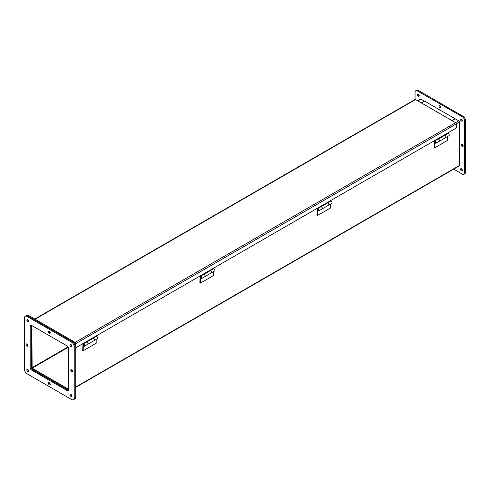 <?xml version="1.0" encoding="UTF-8"?>
<svg xmlns="http://www.w3.org/2000/svg" width="490" height="490" viewBox="0 0 490 490"><rect width="100%" height="100%" fill="white"/><g stroke="black" fill="none" stroke-linecap="round" stroke-linejoin="round"><path stroke-width="0.73" d="M93.161 338.204L96.218 336.44A1.268 0.729 60 0 1 96.849 336.507A1.268 0.729 60 0 1 97.675 337.622A1.268 0.729 60 0 1 97.486 338.633L94.252 340.501A1.268 0.729 60 0 1 94.227 340.513M93.161 338.253A1.268 0.729 60 0 1 93.621 338.37A1.268 0.729 60 0 1 94.448 339.484A1.268 0.729 60 0 1 94.252 340.501M96.187 339.386L96.187 343.263L83.165 350.785L82.681 350.497L82.951 344.36A1.268 0.729 60 0 1 83.196 343.955A1.268 0.729 60 0 1 83.833 344.023A1.268 0.729 60 0 1 84.66 345.138A1.268 0.729 60 0 1 84.464 346.148A1.268 0.729 60 0 1 83.833 346.087A1.268 0.729 60 0 1 83.294 345.566L83.349 345.517M84.464 346.148L87.692 344.286A1.268 0.729 -120 0 0 87.888 343.27A1.268 0.729 -120 0 0 87.061 342.155A1.268 0.729 -120 0 0 86.43 342.094L83.196 343.955M83.465 344.605L84.121 345.554A0.576 0.331 -120 0 0 83.545 344.556L83.465 344.605A0.576 0.331 60 0 1 84.035 345.597A0.576 0.331 60 0 1 83.753 345.573M83.3 345.462L83.165 350.785M83.637 345.952L83.165 346.222M87.747 344.256L94.203 340.532A1.268 0.729 -120 0 0 94.399 339.515A1.268 0.729 -120 0 0 93.572 338.4A1.268 0.729 -120 0 0 93.198 338.278L86.742 342.008A1.268 0.729 60 0 1 87.11 342.124A1.268 0.729 60 0 1 87.937 343.245A1.268 0.729 60 0 1 87.747 344.256A1.268 0.729 60 0 1 87.716 344.268M96.444 335.815L93.161 338.296M83.422 343.619L86.706 342.038M461.433 121.097A1.292 0.747 60 0 1 460.588 119.958A1.292 0.747 60 0 1 460.784 118.923A1.292 0.747 60 0 1 461.433 118.99A1.292 0.747 60 0 1 462.278 120.13A1.292 0.747 60 0 1 462.076 121.165A1.292 0.747 60 0 1 461.433 121.097M461.335 118.941A1.292 0.747 -120 0 0 462.248 120.632A1.292 0.747 -120 0 0 462.34 120.681M461.433 170.894A1.292 0.747 60 0 1 460.588 169.754A1.292 0.747 60 0 1 460.784 168.719A1.292 0.747 60 0 1 461.433 168.781A1.292 0.747 60 0 1 462.278 169.92A1.292 0.747 60 0 1 462.076 170.961A1.292 0.747 60 0 1 461.433 170.894M461.335 168.732A1.292 0.747 -120 0 0 462.248 170.428A1.292 0.747 -120 0 0 462.34 170.477M439.867 107.714A1.292 0.747 60 0 1 439.028 106.575A1.292 0.747 60 0 1 439.224 105.534A1.292 0.747 60 0 1 439.867 105.601A1.292 0.747 60 0 1 440.712 106.74A1.292 0.747 60 0 1 440.516 107.776A1.292 0.747 60 0 1 439.867 107.714M439.775 105.552A1.292 0.747 -120 0 0 440.682 107.243A1.292 0.747 -120 0 0 440.78 107.292M462.248 146.467A1.292 0.747 60 0 1 461.402 145.328A1.292 0.747 60 0 1 461.598 144.293A1.292 0.747 60 0 1 462.248 144.354A1.292 0.747 60 0 1 463.093 145.493A1.292 0.747 60 0 1 462.891 146.528A1.292 0.747 60 0 1 462.248 146.467M462.15 144.305A1.292 0.747 -120 0 0 463.056 145.996A1.292 0.747 -120 0 0 463.154 146.044M418.307 96.205A1.292 0.747 60 0 1 417.462 95.06A1.292 0.747 60 0 1 417.664 94.025A1.292 0.747 60 0 1 418.307 94.092A1.292 0.747 60 0 1 419.152 95.231A1.292 0.747 60 0 1 418.956 96.267A1.292 0.747 60 0 1 418.307 96.205M418.215 94.043A1.292 0.747 -120 0 0 419.122 95.734A1.292 0.747 -120 0 0 419.22 95.783M74.027 341.83L75.056 342.424L455.633 122.696L415.545 99.55A0.992 0.576 -120 0 0 415.048 99.501L415.055 92.328A3.454 1.991 60 0 1 415.771 90.748L416.58 90.276A3.454 1.991 60 0 1 418.307 90.448L463.056 116.283A3.454 1.991 60 0 1 465.5 120.516L465.5 172.186A3.454 1.991 60 0 1 464.783 173.766L463.969 174.238A3.454 1.991 60 0 1 462.248 174.066L453.703 169.136M415.771 90.748A3.454 1.991 60 0 1 417.492 90.919L462.248 116.755A3.454 1.991 60 0 1 464.685 120.981L464.685 172.658A3.454 1.991 60 0 1 463.969 174.238M28.665 321.269A1.292 0.747 60 0 1 28.567 321.22A1.292 0.747 60 0 1 27.66 319.523A1.292 0.747 60 0 0 28.567 321.22A1.292 0.747 60 0 0 28.665 321.269M28.665 371.059A1.292 0.747 60 0 1 28.567 371.01A1.292 0.747 60 0 1 27.66 369.319A1.292 0.747 60 0 0 28.567 371.01A1.292 0.747 60 0 0 28.665 371.059M71.785 395.957A1.292 0.747 60 0 1 71.693 395.908A1.292 0.747 60 0 1 70.781 394.217A1.292 0.747 60 0 0 71.693 395.908A1.292 0.747 60 0 0 71.785 395.957M50.225 332.777A1.292 0.747 60 0 1 50.133 332.728A1.292 0.747 60 0 1 49.221 331.032A1.292 0.747 60 0 0 50.133 332.728A1.292 0.747 60 0 0 50.225 332.777M50.225 384.448A1.292 0.747 60 0 1 50.133 384.399A1.292 0.747 60 0 1 49.221 382.708A1.292 0.747 60 0 0 50.133 384.399A1.292 0.747 60 0 0 50.225 384.448M72.6 371.53A1.292 0.747 60 0 1 72.508 371.481A1.292 0.747 60 0 1 71.595 369.791A1.292 0.747 60 0 0 72.508 371.481A1.292 0.747 60 0 0 72.6 371.53M27.85 345.695A1.292 0.747 60 0 1 27.752 345.646A1.292 0.747 60 0 1 26.846 343.955A1.292 0.747 60 0 0 27.752 345.646A1.292 0.747 60 0 0 27.85 345.695M71.785 346.167A1.292 0.747 60 0 1 71.693 346.112A1.292 0.747 60 0 1 70.781 344.421A1.292 0.747 60 0 0 71.693 346.112A1.292 0.747 60 0 0 71.785 346.167M73.42 399.724L74.229 399.252A3.454 1.991 -120 0 0 74.946 397.672L74.946 345.995A3.454 1.991 -120 0 0 72.508 341.769L27.752 315.934A3.454 1.991 -120 0 0 26.031 315.762L26.84 315.291A3.454 1.991 -120 0 1 28.567 315.462L73.316 341.297A3.454 1.991 -120 0 1 75.76 345.53L75.76 397.2A3.454 1.991 -120 0 1 75.044 398.78L74.229 399.252A3.454 1.991 -120 0 0 74.946 397.672L74.946 345.995A3.454 1.991 -120 0 0 72.508 341.769L27.752 315.934A3.454 1.991 -120 0 0 26.031 315.762L25.217 316.234A3.454 1.991 60 0 1 26.944 316.405L71.693 342.24A3.454 1.991 60 0 1 74.131 346.467L74.131 398.143A3.454 1.991 60 0 1 73.42 399.724A3.454 1.991 60 0 1 71.693 399.552L26.944 373.717A3.454 1.991 60 0 1 24.5 369.485L24.5 317.814A3.454 1.991 60 0 1 25.217 316.234M30.809 366.961L30.809 325.746M67.975 390.126L32.285 369.515M31.623 325.44L31.623 368.192L31.28 368.394M31.623 368.192L68.643 389.568A2.303 1.329 60 0 1 68.171 390.628A2.303 1.329 60 0 1 67.02 390.518L31.617 370.079A2.303 1.329 60 0 1 29.988 367.255L29.988 326.377A2.303 1.329 60 0 1 30.466 325.323A2.303 1.329 60 0 1 31.617 325.44L67.02 345.879A2.303 1.329 60 0 1 68.643 348.696L68.643 389.575M421.461 102.961L424.616 101.142L455.13 118.758L451.976 120.583M452.178 120.699L455.333 118.874L458.695 120.816A0.992 0.576 60 0 1 459.399 122.035L459.399 165.51A0.992 0.576 60 0 1 459.197 165.963L75.76 387.339M417.603 100.738L420.549 99.035A0.992 0.576 60 0 1 421.051 99.084L424.413 101.258M31.887 325.593L32.12 368.18L68.643 389.268M421.259 102.845L424.413 101.026M455.633 122.696A0.992 0.576 60 0 1 456.337 123.915L456.337 128.031L75.76 347.759M75.056 342.424A0.992 0.576 60 0 1 75.754 343.637L75.754 345.383M75.289 343.588L74.89 342.871M327.498 202.915L330.548 201.151A1.268 0.729 60 0 1 331.185 201.212A1.268 0.729 60 0 1 332.012 202.327A1.268 0.729 60 0 1 331.816 203.344L328.588 205.206A1.268 0.729 60 0 1 328.557 205.224M327.498 202.958A1.268 0.729 60 0 1 327.951 203.081A1.268 0.729 60 0 1 328.778 204.195A1.268 0.729 60 0 1 328.588 205.206M330.517 204.091L330.517 207.974L317.502 215.49L317.012 215.208L317.281 209.065A1.268 0.729 60 0 1 317.532 208.667A1.268 0.729 60 0 1 318.163 208.728A1.268 0.729 60 0 1 318.99 209.849A1.268 0.729 60 0 1 318.794 210.859A1.268 0.729 60 0 1 318.163 210.798A1.268 0.729 60 0 1 317.624 210.277L317.679 210.222M318.794 210.859L322.028 208.997A1.268 0.729 -120 0 0 322.218 207.981A1.268 0.729 -120 0 0 321.391 206.866A1.268 0.729 -120 0 0 320.76 206.805L317.532 208.667M317.796 209.316L318.451 210.265A0.576 0.331 -120 0 0 317.875 209.267L317.796 209.316A0.576 0.331 60 0 1 318.371 210.308A0.576 0.331 60 0 1 318.084 210.284M317.636 210.173L317.502 215.49M317.967 210.663L317.502 210.933M322.077 208.967L328.533 205.237A1.268 0.729 -120 0 0 328.729 204.226A1.268 0.729 -120 0 0 327.902 203.111A1.268 0.729 -120 0 0 327.528 202.989L321.073 206.713A1.268 0.729 60 0 1 321.446 206.835A1.268 0.729 60 0 1 322.273 207.95A1.268 0.729 60 0 1 322.077 208.967A1.268 0.729 60 0 1 322.053 208.979M330.774 200.526L327.498 203.007M317.759 208.33L321.036 206.749M444.663 135.271L447.713 133.507A1.268 0.729 60 0 1 448.35 133.568A1.268 0.729 60 0 1 449.177 134.683A1.268 0.729 60 0 1 448.981 135.699L445.753 137.561A1.268 0.729 60 0 1 445.729 137.58M444.663 135.314A1.268 0.729 60 0 1 445.122 135.436A1.268 0.729 60 0 1 445.949 136.551A1.268 0.729 60 0 1 445.753 137.561M447.682 136.447L447.682 140.33L434.667 147.845L434.177 147.564L434.452 141.42A1.268 0.729 60 0 1 434.697 141.022A1.268 0.729 60 0 1 435.328 141.083A1.268 0.729 60 0 1 436.155 142.198A1.268 0.729 60 0 1 435.965 143.215A1.268 0.729 60 0 1 435.328 143.154A1.268 0.729 60 0 1 434.789 142.633L434.851 142.578M435.965 143.215L439.193 141.353A1.268 0.729 -120 0 0 439.383 140.336A1.268 0.729 -120 0 0 438.556 139.221A1.268 0.729 -120 0 0 437.925 139.16L434.697 141.022M434.961 141.665L435.616 142.615A0.576 0.331 -120 0 0 435.04 141.622L434.961 141.665A0.576 0.331 60 0 1 435.537 142.663A0.576 0.331 60 0 1 435.249 142.633M434.802 142.529L434.667 147.845M435.138 143.019L434.667 143.288M439.242 141.322L445.698 137.592A1.268 0.729 -120 0 0 445.894 136.581A1.268 0.729 -120 0 0 445.067 135.46A1.268 0.729 -120 0 0 444.693 135.344L438.238 139.068A1.268 0.729 60 0 1 438.611 139.191A1.268 0.729 60 0 1 439.438 140.305A1.268 0.729 60 0 1 439.242 141.322A1.268 0.729 60 0 1 439.218 141.334M447.94 132.882L444.663 135.363M434.924 140.679L438.201 139.099M210.326 270.56L213.383 268.796A1.268 0.729 60 0 1 214.014 268.857A1.268 0.729 60 0 1 214.841 269.978A1.268 0.729 60 0 1 214.651 270.988L211.423 272.85A1.268 0.729 60 0 1 211.392 272.869M210.326 270.603A1.268 0.729 60 0 1 210.786 270.725A1.268 0.729 60 0 1 211.613 271.84A1.268 0.729 60 0 1 211.423 272.85M213.352 271.736L213.352 275.619L200.337 283.134L199.846 282.853L200.116 276.709A1.268 0.729 60 0 1 200.367 276.311A1.268 0.729 60 0 1 200.998 276.378A1.268 0.729 60 0 1 201.825 277.493A1.268 0.729 60 0 1 201.629 278.504A1.268 0.729 60 0 1 200.998 278.443A1.268 0.729 60 0 1 200.459 277.922L200.514 277.867M201.629 278.504L204.857 276.642A1.268 0.729 -120 0 0 205.053 275.625A1.268 0.729 -120 0 0 204.226 274.51A1.268 0.729 -120 0 0 203.595 274.449L200.367 276.311M200.631 276.96L201.286 277.91A0.576 0.331 -120 0 0 200.71 276.911L200.631 276.96A0.576 0.331 60 0 1 201.206 277.953A0.576 0.331 60 0 1 200.918 277.928M200.471 277.818L200.337 283.134M200.802 278.308L200.337 278.577M204.912 276.611L211.368 272.881A1.268 0.729 -120 0 0 211.564 271.87A1.268 0.729 -120 0 0 210.737 270.756A1.268 0.729 -120 0 0 210.363 270.633L203.907 274.363A1.268 0.729 60 0 1 204.281 274.48A1.268 0.729 60 0 1 205.108 275.594A1.268 0.729 60 0 1 204.912 276.611A1.268 0.729 60 0 1 204.887 276.623M213.609 268.171L210.326 270.651M200.594 275.974L203.871 274.394M70.879 346.583A1.292 0.747 60 0 1 70.033 345.444A1.292 0.747 60 0 1 70.229 344.409A1.292 0.747 60 0 1 70.879 344.47A1.292 0.747 60 0 1 71.724 345.609A1.292 0.747 60 0 1 71.528 346.651A1.292 0.747 60 0 1 70.879 346.583M70.879 396.379A1.292 0.747 60 0 1 70.033 395.24A1.292 0.747 60 0 1 70.229 394.205A1.292 0.747 60 0 1 70.879 394.266A1.292 0.747 60 0 1 71.724 395.406A1.292 0.747 60 0 1 71.528 396.441A1.292 0.747 60 0 1 70.879 396.379M27.752 371.481A1.292 0.747 60 0 1 26.907 370.342A1.292 0.747 60 0 1 27.109 369.307A1.292 0.747 60 0 1 27.752 369.368A1.292 0.747 60 0 1 28.598 370.507A1.292 0.747 60 0 1 28.402 371.549A1.292 0.747 60 0 1 27.752 371.481M49.319 384.871A1.292 0.747 60 0 1 48.473 383.731A1.292 0.747 60 0 1 48.669 382.696A1.292 0.747 60 0 1 49.319 382.757A1.292 0.747 60 0 1 50.164 383.897A1.292 0.747 60 0 1 49.962 384.932A1.292 0.747 60 0 1 49.319 384.871M71.693 371.953A1.292 0.747 60 0 1 70.848 370.814A1.292 0.747 60 0 1 71.044 369.772A1.292 0.747 60 0 1 71.693 369.84A1.292 0.747 60 0 1 72.538 370.979A1.292 0.747 60 0 1 72.336 372.014A1.292 0.747 60 0 1 71.693 371.953M49.319 333.194A1.292 0.747 60 0 1 48.473 332.055A1.292 0.747 60 0 1 48.669 331.02A1.292 0.747 60 0 1 49.319 331.081A1.292 0.747 60 0 1 50.164 332.226A1.292 0.747 60 0 1 49.962 333.261A1.292 0.747 60 0 1 49.319 333.194M26.944 346.112A1.292 0.747 60 0 1 26.099 344.972A1.292 0.747 60 0 1 26.295 343.937A1.292 0.747 60 0 1 26.944 344.005A1.292 0.747 60 0 1 27.783 345.144A1.292 0.747 60 0 1 27.587 346.179A1.292 0.747 60 0 1 26.944 346.112M27.752 321.685A1.292 0.747 60 0 1 26.907 320.546A1.292 0.747 60 0 1 27.109 319.511A1.292 0.747 60 0 1 27.752 319.572A1.292 0.747 60 0 1 28.598 320.717A1.292 0.747 60 0 1 28.402 321.752A1.292 0.747 60 0 1 27.752 321.685M68.502 390.267A2.303 1.329 60 0 1 67.834 390.046L32.426 369.607A2.303 1.329 60 0 1 30.803 366.79L30.803 325.905A2.303 1.329 60 0 1 30.944 325.219M465.5 172.186L464.685 172.658M465.5 120.516L464.685 120.981M463.056 116.283L462.248 116.755M418.307 90.448L417.492 90.919M26.944 316.405L28.567 315.462M71.693 342.24L73.316 341.297M74.131 346.467L75.76 345.53M74.131 398.143L75.76 397.2M417.89 100.903L421.051 99.084M32.12 368.18L68.282 347.306M68.049 346.902L31.887 367.776M459.399 165.51L75.76 387.002M459.399 122.035L456.331 123.805M458.695 120.816L455.541 122.641M415.545 99.55L35.066 319.217M75.754 343.637L456.337 123.915M30.803 325.905L29.988 326.377M30.803 366.79L29.988 367.255M32.426 369.607L31.617 370.079M67.834 390.046L67.02 390.518M415.048 99.501L34.778 319.045"/></g></svg>
